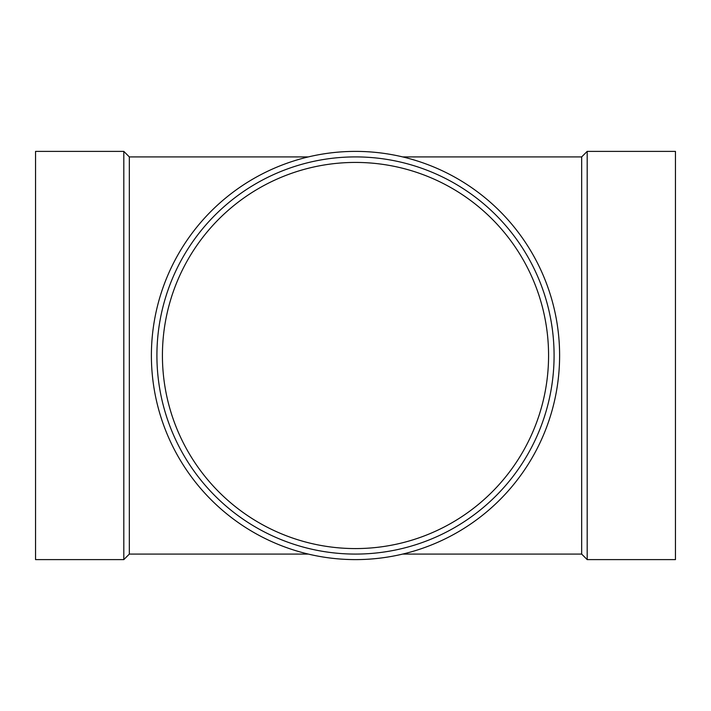 <?xml version="1.0" encoding="UTF-8"?>
<svg xmlns="http://www.w3.org/2000/svg" width="711" height="711" viewBox="0 0 711 711"><rect width="100%" height="100%" fill="white"/><g stroke="black" fill="none" stroke-linecap="round" stroke-linejoin="round"><path stroke-width="1.07" d="M402.63 554.091L581.669 554.091L581.669 156.909L587.188 151.39L675.45 151.39L675.45 559.61L587.188 559.61L587.188 151.39M308.37 554.091L129.331 554.091L129.331 156.909L308.37 156.909M129.331 554.091L123.812 559.61L123.812 151.39L129.331 156.909M123.812 559.61L35.55 559.61L35.55 151.39L123.812 151.39M355.5 162.428A193.072 193.072 0 0 1 522.709 452.036A193.072 193.072 0 0 1 188.291 452.036A193.072 193.072 0 0 1 355.5 162.428M355.5 151.39A204.11 204.11 0 0 1 532.263 457.555A204.11 204.11 0 0 1 178.737 457.555A204.11 204.11 0 0 1 355.5 151.39M355.5 156.909A198.591 198.591 0 0 1 527.482 454.791A198.591 198.591 0 0 1 183.518 454.791A198.591 198.591 0 0 1 355.5 156.909M402.63 156.909L581.669 156.909M581.669 554.091L587.188 559.61"/></g></svg>
